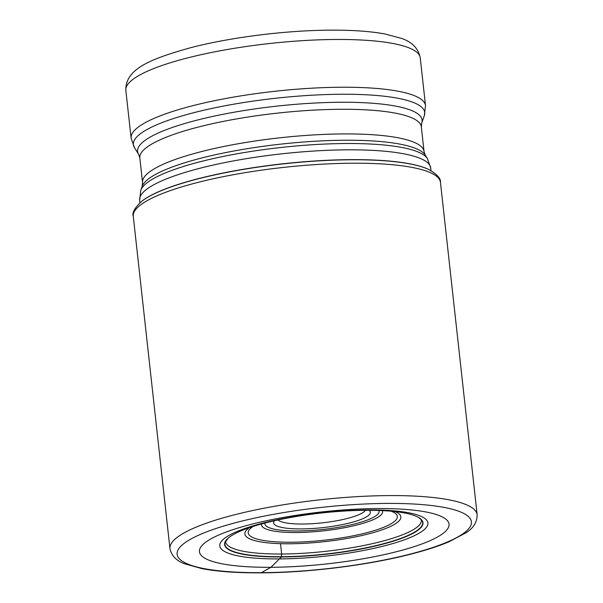 <?xml version="1.0" encoding="UTF-8"?>
<svg xmlns="http://www.w3.org/2000/svg" width="603" height="603" viewBox="0 0 603 603"><rect width="100%" height="100%" fill="white"/><g stroke="black" fill="none" stroke-linecap="round" stroke-linejoin="round"><path stroke-width="0.9" d="M280.523 543.672L281.669 554.021L281.39 556.976A99.804 20.751 173.7 0 1 228.024 538.26A99.804 20.751 173.7 0 1 366.157 510.289A99.804 20.751 -6.3 0 1 418.226 517.261A99.804 20.751 -6.3 0 1 389.236 542.406A99.804 20.751 -6.3 0 1 281.39 556.976L270.928 567.295A125.552 26.102 -6.3 0 1 211.382 538.622A125.552 26.102 -6.3 0 1 377.561 508.555A125.552 26.102 -6.3 0 1 437.115 537.22A125.552 26.102 -6.3 0 1 270.928 567.295L261.393 572.669A148.037 30.776 173.7 0 0 457.345 537.213A148.037 30.776 173.7 0 0 387.126 503.415A148.037 30.776 173.7 0 0 191.174 538.871A148.037 30.776 173.7 0 0 261.393 572.669M428.288 169.27A152.001 31.605 173.7 0 0 428.122 169.194A152.001 31.605 173.7 0 0 350.954 159.637A152.001 31.605 173.7 0 0 142.436 200.731A152.001 31.605 173.7 0 0 142.285 200.844M277.998 519.944A44.614 9.279 173.7 0 0 302.616 524.03A44.614 9.279 173.7 0 0 361.664 513.341A44.614 9.279 173.7 0 0 365.463 510.289M274.388 520.743A48.67 10.123 173.7 0 0 301.327 528.921A48.67 10.123 173.7 0 0 365.75 517.261A48.67 10.123 173.7 0 0 369.157 510.281M418.211 517.253A99.54 20.698 -6.3 0 1 388.716 542.278A99.54 20.698 -6.3 0 1 281.48 556.72A99.54 20.698 173.7 0 1 228.04 538.253L225.605 541.795A98.47 20.472 173.7 0 0 281.669 554.021A98.47 20.472 173.7 0 0 421.354 520.185L421.354 520.185C420.419 519.665 423.449 521.052 418.196 517.246M368.327 509.927A104.726 21.776 173.7 0 0 229.713 535.012A104.726 21.776 173.7 0 0 279.385 558.921A104.726 21.776 -6.3 0 0 418 533.836A104.726 21.776 -6.3 0 0 368.327 509.927M389.184 495.583A154.526 32.125 -6.3 0 1 477.161 514.774C477.116 522.251 473.34 528.281 465.833 532.871L448.888 541.811C439.052 545.964 427.15 549.876 413.176 553.539C370.121 564.973 309.316 572.662 260.737 572.85C237.13 572.986 217.562 571.584 202.043 568.644L184.97 563.88C176.634 561.039 171.636 555.974 169.963 548.692A154.526 32.125 -6.3 0 1 389.184 495.583M133.271 216.319C131.876 212.746 134.793 207.658 142.007 201.063A152.34 31.673 -6.3 0 1 142.142 200.957A152.34 31.673 -6.3 0 1 351.119 159.772A152.34 31.673 -6.3 0 1 428.462 169.345A152.34 31.673 -6.3 0 1 428.612 169.42C437.002 174.169 440.959 178.496 440.461 182.4A154.526 32.125 173.7 0 0 352.491 163.217A154.526 32.125 173.7 0 0 133.271 216.319L169.963 548.692M431.002 170.634L430.715 168.011A146.416 30.444 173.7 0 0 347.358 149.83A146.416 30.444 173.7 0 0 347.245 149.83A146.416 30.444 173.7 0 0 139.647 200.143L139.934 202.766M345.866 143.522A144.901 30.127 -6.3 0 1 345.979 143.522A144.901 30.127 -6.3 0 1 427.429 158.619L425.273 155.152A143.122 29.758 173.7 0 0 344.924 140.235A143.122 29.758 173.7 0 0 344.81 140.235A143.122 29.758 173.7 0 0 142.157 186.41L140.801 190.269A144.901 30.127 -6.3 0 1 345.866 143.522M421.723 123.042L424.354 115.542A146.574 30.474 173.7 0 0 341.29 94.256A146.574 30.474 173.7 0 0 341.185 94.256A146.574 30.474 173.7 0 0 193.638 112.731A146.574 30.474 173.7 0 0 134.409 147.554L138.607 154.293A143.122 29.758 -6.3 0 1 196.488 120.276A143.122 29.758 -6.3 0 1 340.62 102.261A143.122 29.758 -6.3 0 1 340.733 102.254A143.122 29.758 -6.3 0 1 421.723 123.042L421.331 126.864A141.599 29.441 173.7 0 0 340.823 109.279A141.599 29.441 173.7 0 0 340.71 109.279A141.599 29.441 173.7 0 0 139.828 157.941L142.549 182.588A141.599 29.441 -6.3 0 1 343.431 133.926A141.599 29.441 -6.3 0 1 343.544 133.926A141.599 29.441 -6.3 0 1 424.045 151.511L425.273 155.152M125.839 90.367C125.205 69.096 149.951 59.064 190.955 47.622C230.926 37.228 286.199 30.331 330.685 30.15C352.054 30.022 370.038 31.273 384.631 33.904L401.523 38.404C412.196 42.044 418.437 48.526 420.238 57.865A148.089 30.791 173.7 0 0 335.931 39.474A148.089 30.791 173.7 0 0 335.765 39.474A148.089 30.791 173.7 0 0 125.839 90.367L131.115 138.132A148.089 30.791 -6.3 0 1 341.094 87.239A148.089 30.791 -6.3 0 1 341.2 87.239A148.089 30.791 -6.3 0 1 425.514 105.631L424.354 115.542M378.895 510.455A57.458 11.947 -6.3 0 1 354.692 523.939A57.458 11.947 -6.3 0 1 297.596 530.979A57.458 11.947 -6.3 0 1 297.49 530.979A57.458 11.947 -6.3 0 1 264.921 523.042M382.287 510.598A60.888 12.663 -6.3 0 1 357.089 524.964A60.888 12.663 -6.3 0 1 296.216 532.517A60.888 12.663 -6.3 0 1 296.111 532.517A60.888 12.663 -6.3 0 1 261.642 523.917M253.102 526.442A75.028 15.595 173.7 0 0 290.925 542.233A75.028 15.595 173.7 0 0 291.098 542.233A75.028 15.595 173.7 0 0 374.787 530.444A75.028 15.595 173.7 0 0 391.174 511.201M249.393 527.67A78.458 16.311 173.7 0 0 289.546 543.778A78.458 16.311 173.7 0 0 376.543 531.658A78.458 16.311 173.7 0 0 395.055 511.585M440.461 182.4L477.161 514.774M139.647 200.143L140.801 190.269M430.715 168.011L427.429 158.619M421.331 126.864L424.045 151.511M420.238 57.865L425.514 105.631M134.409 147.554L131.115 138.132M138.607 154.293L139.828 157.941M142.549 182.588L142.157 186.41"/></g></svg>
